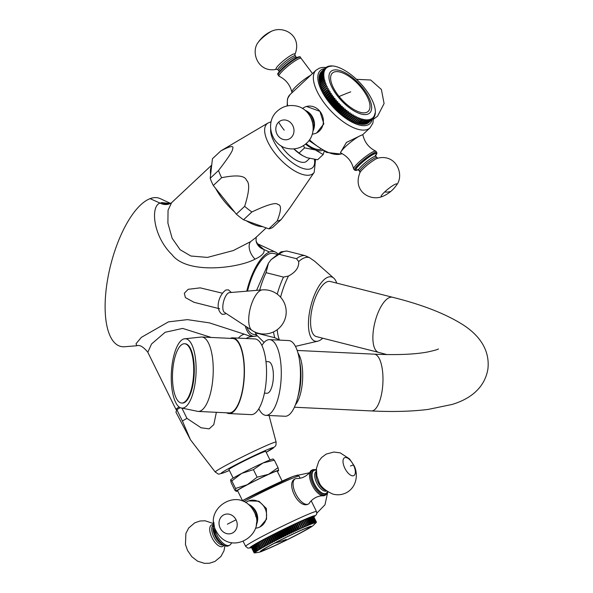 <?xml version="1.0" encoding="UTF-8"?>
<svg xmlns="http://www.w3.org/2000/svg" width="593" height="593" viewBox="0 0 593 593"><rect width="100%" height="100%" fill="white"/><g stroke="black" fill="none" stroke-linecap="round" stroke-linejoin="round"><path stroke-width="0.89" d="M351.323 74.911L352.494 75.837L351.323 74.911A34.735 14.921 46.9 0 0 350.856 74.548L349.685 73.673A34.735 14.921 46.9 0 0 349.218 73.332L348.047 72.509A34.735 14.921 46.9 0 0 347.58 72.19L346.408 71.427A34.735 14.921 46.9 0 0 345.941 71.138L344.785 70.434A34.735 14.921 46.9 0 0 344.325 70.167L343.177 69.529A34.735 14.921 46.9 0 0 342.724 69.292L341.59 68.721A34.735 14.921 46.9 0 0 341.145 68.506L340.041 68.01A34.735 14.921 46.9 0 0 339.604 67.824L339.5 67.913M321.443 71.671L325.609 67.772L326.165 68.336L325.134 68.247L320.969 72.146A34.735 14.921 -133.1 0 0 320.798 72.346L320.843 72.465M320.242 73.124A34.735 14.921 -133.1 0 1 320.39 72.895L324.549 68.996A34.735 14.921 -133.1 0 0 324.408 69.225L320.339 73.332M319.79 73.992A34.735 14.921 -133.1 0 1 319.909 73.732L324.067 69.833A34.735 14.921 -133.1 0 0 323.948 70.093L319.938 74.281M319.434 74.955A34.735 14.921 -133.1 0 1 319.523 74.674L323.689 70.775A34.735 14.921 -133.1 0 0 323.593 71.056L319.434 74.955L319.642 75.318M319.175 76A34.735 14.921 -133.1 0 1 319.242 75.696L323.4 71.797A34.735 14.921 -133.1 0 0 323.341 72.101L319.175 76L319.442 76.445M319.027 77.134A34.735 14.921 -133.1 0 1 319.056 76.801L323.222 72.902A34.735 14.921 -133.1 0 0 323.192 73.235L319.027 77.134L319.353 77.639M318.975 78.343A34.735 14.921 -133.1 0 1 318.982 77.994L323.141 74.095A34.735 14.921 -133.1 0 0 323.141 74.444L318.975 78.343L319.375 78.913M319.034 79.632A34.735 14.921 -133.1 0 1 319.004 79.254L323.17 75.355A34.735 14.921 -133.1 0 0 323.192 75.734L319.034 79.632L319.494 80.255M319.19 80.982A34.735 14.921 -133.1 0 1 319.138 80.589L323.296 76.697A34.735 14.921 -133.1 0 0 323.355 77.083L319.19 80.982L319.716 81.664M319.449 82.405A34.735 14.921 -133.1 0 1 319.368 81.99L323.526 78.091A34.735 14.921 -133.1 0 0 323.615 78.506L319.449 82.405L320.05 83.124M319.812 83.88A34.735 14.921 -133.1 0 1 319.694 83.45L323.86 79.551A34.735 14.921 -133.1 0 0 323.971 79.981L319.812 83.88L320.479 84.643M320.272 85.407A34.735 14.921 -133.1 0 1 320.131 84.962L324.289 81.071A34.735 14.921 -133.1 0 0 324.43 81.508L320.272 85.407L321.006 86.2M320.828 86.978A34.735 14.921 -133.1 0 1 320.657 86.526L324.823 82.627A34.735 14.921 -133.1 0 0 324.994 83.079L320.828 86.978L321.599 87.771L321.287 88.127A34.735 14.921 -133.1 0 0 321.48 88.594L322.273 89.358L322.006 89.765A34.735 14.921 -133.1 0 0 322.229 90.24L323.037 90.981L322.822 91.433A34.735 14.921 -133.1 0 0 323.066 91.915L323.882 92.627L323.719 93.123A34.735 14.921 -133.1 0 0 323.993 93.612L324.816 94.287L324.705 94.836A34.735 14.921 -133.1 0 0 325.001 95.317L325.772 96.548A34.735 14.921 -133.1 0 0 326.091 97.037L326.913 98.26A34.735 14.921 -133.1 0 0 327.254 98.749L328.129 99.972A34.735 14.921 -133.1 0 0 328.485 100.462L329.404 101.677A34.735 14.921 -133.1 0 0 329.782 102.159L330.753 103.36A34.735 14.921 -133.1 0 0 331.139 103.834L332.147 105.02A34.735 14.921 -133.1 0 0 332.554 105.487L333.6 106.644A34.735 14.921 -133.1 0 0 334.022 107.103L335.097 108.237A34.735 14.921 -133.1 0 0 335.527 108.682L336.631 109.779A34.735 14.921 -133.1 0 0 337.069 110.209L338.195 111.276A34.735 14.921 -133.1 0 0 338.647 111.692L339.796 112.714A34.735 14.921 -133.1 0 0 340.249 113.115L341.412 114.093A34.735 14.921 -133.1 0 0 341.872 114.471L343.043 115.405A34.735 14.921 -133.1 0 0 343.51 115.761L344.681 116.643A34.735 14.921 -133.1 0 0 345.148 116.977L346.319 117.799A34.735 14.921 -133.1 0 0 346.786 118.118L347.32 118.022L347.958 118.882A34.735 14.921 -133.1 0 0 348.417 119.178L348.914 119.023L349.581 119.875A34.735 14.921 -133.1 0 0 350.04 120.142L350.493 119.934L351.189 120.779A34.735 14.921 -133.1 0 0 351.642 121.024L352.049 120.764L352.768 121.595A34.735 14.921 -133.1 0 0 353.22 121.802L353.576 121.491L354.325 122.306A34.735 14.921 -133.1 0 0 354.762 122.492L359.491 117.992L360.003 119.023L355.844 122.921L355.103 122.165M356.615 122.751L357.312 123.433A34.735 14.921 -133.1 0 0 357.727 123.559L361.886 119.66A34.735 14.921 -133.1 0 1 361.478 119.534L360.944 118.526L356.267 123.077A34.735 14.921 -133.1 0 1 355.844 122.921M358.076 123.233L358.743 123.841A34.735 14.921 -133.1 0 0 359.136 123.937L363.717 119.297L364.272 120.246L360.114 124.145L359.491 123.603M360.855 123.87L361.426 124.337A34.735 14.921 -133.1 0 0 361.789 124.374L365.948 120.475A34.735 14.921 -133.1 0 1 365.592 120.446L365.021 119.527L360.492 124.211A34.735 14.921 -133.1 0 1 360.114 124.145M362.16 124.033L362.671 124.426A34.735 14.921 -133.1 0 0 363.02 124.434L367.178 120.535L367.445 119.667L368.016 120.512L363.85 124.411L363.398 124.078M364.569 124.019L364.954 124.285A34.735 14.921 -133.1 0 0 365.258 124.226L369.424 120.327A34.735 14.921 -133.1 0 1 369.12 120.386L368.549 119.586L368.335 120.49L364.176 124.389A34.735 14.921 -133.1 0 1 363.85 124.411M365.666 123.848L365.985 124.048A34.735 14.921 -133.1 0 0 366.259 123.967L370.425 120.068L370.529 119.097L371.092 119.808A34.735 14.921 46.9 0 0 371.344 119.697L367.178 123.596A34.735 14.921 -133.1 0 1 366.926 123.707L366.682 123.566M367.623 123.181L367.786 123.262A34.735 14.921 -133.1 0 0 368.016 123.122L372.174 119.223L372.182 118.2L372.715 118.815A34.735 14.921 46.9 0 0 372.923 118.644L368.757 122.543A34.735 14.921 -133.1 0 1 368.557 122.714L368.483 122.684M326.106 67.424L322.132 67.461L319.419 68.151L316.039 70.241L290.014 94.606A39.472 16.952 46.9 0 0 287.679 105.85M340.464 152.586L346.423 142.446L361.204 135.286A14.21 2.224 141.2 0 0 345.771 146.375A14.21 2.224 -38.8 0 0 340.76 152.964L340.464 152.586M315.609 133.381A14.21 12.638 69.1 0 0 319.338 131.038A14.21 12.638 -110.9 0 0 319.916 111.328A14.21 12.638 -110.9 0 0 305.484 106.822L306.477 106.443L319.916 111.328L323.86 123.863L316.603 133.002L315.609 133.381A14.21 12.638 69.1 0 1 312.222 134.1M362.612 134.781L361.204 135.286A14.21 2.224 141.2 0 1 362.916 135.152L362.612 134.781L370.002 127.866L372.886 123.099L373.479 118.074M320.702 149.399A22.104 9.495 -133.1 0 1 306.084 143.654M305.543 144.121A23.683 10.17 46.9 0 0 315.268 149.91A23.683 10.17 46.9 0 0 322.407 150.377M293.794 148.887A23.683 10.17 46.9 0 0 302.363 155.514L306.944 157.708L317.626 159.732L323.163 154.551L324.223 151.334M303.512 145.611L304.587 147.879L315.268 149.91L323.163 154.551M293.913 148.88L299.042 153.068L304.587 147.879M299.042 153.068L302.815 155.781M309.561 158.501L306.677 161.207A20.525 8.813 -133.1 0 1 305.351 162.03A20.525 8.813 -133.1 0 1 281.215 145.885M314.223 172.274L290.147 207.528L281.252 219.477A45.787 19.665 46.9 0 1 279.355 220.463A45.787 19.665 -133.1 0 1 277.139 221.048C281.319 210.426 281.571 204.904 277.887 204.481C276.086 202.146 267.413 204.644 251.869 211.975A45.787 19.665 -133.1 0 1 244.65 206.342C249.29 191.709 249.905 183.029 246.488 180.287C244.968 175.558 236.681 174.698 221.626 177.707A45.787 19.665 -133.1 0 1 218.52 170.502C228.342 157.731 233.042 150.518 232.612 148.85C234.191 145.233 230.24 145.93 220.774 150.948A45.787 19.665 -133.1 0 1 221.219 150.659L268.066 122.981A33.92 14.573 46.9 0 0 276.479 155.121A33.92 14.573 46.9 0 0 311.125 174.69A33.92 14.573 46.9 0 0 314.223 172.274L315.535 159.547M220.774 150.948L212.442 158.739L210.196 178.3A45.787 19.665 -133.1 0 0 213.302 185.505L236.325 214.14A45.787 19.665 -133.1 0 0 243.538 219.773L268.814 228.846A45.787 19.665 -133.1 0 0 272.921 227.275L281.252 219.477M218.52 170.502L210.196 178.3M221.626 177.707L213.302 185.505M244.65 206.342L236.325 214.14M251.869 211.975L243.538 219.773M277.139 221.048L268.814 228.846M211.627 165.84A41.525 17.834 46.9 0 0 210.634 174.483M215.644 188.426A41.525 17.834 46.9 0 0 234.687 212.101M246.191 220.722A41.525 17.834 46.9 0 0 262.699 226.652M211.708 165.121L171.585 202.695L168.056 210.248L167.893 223.072L172.14 238.26L180.131 249.727L190.864 256.013L207.454 257.406L233.308 250.55L250.557 241.67L255.768 237.652L266.183 227.897M170.213 203.488L161.526 202.598L160.095 203.117C150.496 205.645 152.579 235.762 171.97 254.619C187.232 274.959 238.838 268.043 255.064 259.141C262.128 255.82 265.049 252.603 263.833 249.475L257.288 243.723M277.598 253.619A43.578 16.893 104.2 0 0 275.389 252.047A43.578 16.893 104.2 0 0 269.533 252.025A43.578 16.893 104.2 0 0 246.77 291.178M245.324 326.046A43.578 16.893 104.2 0 0 255.034 336.298A43.578 16.893 104.2 0 0 256.888 335.927M160.51 198.759A76.579 29.687 104.2 0 0 160.369 198.692A76.579 29.687 104.2 0 0 150.088 198.648A76.579 29.687 104.2 0 0 107.563 279.696A76.579 29.687 104.2 0 0 124.612 346.742A76.579 29.687 104.2 0 0 124.945 346.705M251.336 336.201C252.87 337.083 250.513 336.409 244.249 334.163L209.448 322.881L187.44 319.634L168.456 321.866L141.349 337.358L136.019 343.74L136.79 345.763C139.651 344.6 143.328 346.772 147.82 352.264L175.973 409.474A41.525 1.987 153.8 0 0 176.062 409.541L176.818 409.8M251.728 336.557L248.623 337.209L245.991 338.492M219.655 308.79L193.978 302.282L185.394 297.575L184.327 293.246L188.166 289.317L200.204 287.857L222.286 293.172M276.723 254.219L273.751 253.463A41.688 16.159 104.2 0 0 269.274 253.841A41.688 16.159 104.2 0 0 247.54 291.111M246.866 327.054A41.688 16.159 104.2 0 0 253.263 334.282L256.287 335.045M336.728 283.113A33.156 12.853 104.2 0 0 333.763 278.139L314.661 261.239L309.301 257.532L304.772 255.553L286.797 251.032L280.978 251.869L271.157 259.571L279.044 254.286L296.5 258.711L298.687 261.572C299.109 267.369 295.707 272.187 288.472 276.034L283.506 277.087L266.057 272.661L268.481 263.122L271.157 259.571M264.107 342.457L255.976 334.474L257.318 333.303L274.767 337.728L280.007 340.137M322.762 338.218A33.156 12.853 104.2 0 1 318.738 340.879A33.156 12.853 -75.8 0 1 317.781 341.175A33.156 12.853 -75.8 0 1 309.331 313.341A33.156 12.853 -75.8 0 1 327.914 277.198A33.156 12.853 104.2 0 1 333.763 278.139M229.402 292.623A10.266 3.981 104.2 0 0 228.831 292.757A10.266 3.981 -75.8 0 0 223.398 302.304A10.266 3.981 -75.8 0 0 224.406 312.348L251.988 330.405A21.089 8.176 -75.8 0 1 249.92 309.768A21.089 8.176 -75.8 0 1 261.09 290.162A21.089 8.176 104.2 0 1 262.262 289.888L229.402 292.623M311.184 313.667A28.42 11.015 -75.8 0 1 330.308 281.49L392.618 297.286A28.42 11.015 -75.8 0 0 373.494 329.463A28.42 11.015 -75.8 0 0 378.645 352.383L316.343 336.587A28.42 11.015 -75.8 0 1 311.184 313.667M269.563 339.633L288.732 340.56A37.893 13.446 92.8 0 1 299.398 388.838A37.893 13.446 -87.2 0 1 285.077 416.256L265.909 415.337A37.893 13.446 -87.2 0 0 280.23 387.918A37.893 13.446 92.8 0 0 269.563 339.633A37.893 13.446 92.8 0 0 261.891 345.489M258.837 408.762A37.893 13.446 -87.2 0 0 265.909 415.337M265.96 361.589L268.496 361.708A15.789 5.604 92.8 0 1 272.943 381.833A15.789 5.604 -87.2 0 1 266.969 393.255L264.434 393.129M232.693 337.854L254.812 338.922A37.893 13.446 92.8 0 1 265.486 387.207A37.893 13.446 -87.2 0 1 251.158 414.626L229.046 413.558A37.893 13.446 -87.2 0 0 243.367 386.139A37.893 13.446 92.8 0 0 232.693 337.854A37.893 13.446 92.8 0 0 230.225 338.366M226.63 412.81A37.893 13.446 -87.2 0 0 229.046 413.558M198.106 411.431L229.076 412.921A37.263 13.224 -87.2 0 0 243.16 385.961A37.263 13.224 -87.2 0 0 232.664 338.484L201.702 336.987A37.263 13.224 92.8 0 1 212.198 384.472A37.263 13.224 -87.2 0 1 198.106 411.431L180.635 407.836A34.735 12.327 -87.2 0 0 195.141 382.989A34.735 12.327 92.8 0 0 183.963 338.885L201.702 336.987M180.635 407.836A34.735 12.327 -87.2 0 1 172.229 363.865A34.735 12.327 92.8 0 1 183.963 338.885M181.666 403.047L182.251 403.077A29.687 10.533 -87.2 0 0 193.474 381.595A29.687 10.533 -87.2 0 0 185.112 343.777L184.527 343.747A29.687 10.533 92.8 0 1 192.888 381.573A29.687 10.533 -87.2 0 1 181.666 403.047A29.687 10.533 -87.2 0 1 173.304 365.229A29.687 10.533 92.8 0 1 184.527 343.747M211.249 337.447L182.674 328.411L165.143 332.273L151.549 343.984L147.82 352.264M179.13 406.983A41.525 1.987 153.8 0 0 175.973 409.474M215.252 472.058C219.818 474.823 216.868 474.526 223.85 472.74L229.387 470.449A29.272 1.401 153.8 0 1 224.25 472.562A29.272 1.401 153.8 0 1 234.858 465.246A29.272 1.401 153.8 0 1 270.467 448.397A29.272 1.401 153.8 0 1 266.22 452.311L275.145 446.477L275.975 445.032L276.116 442.104A33.92 1.623 153.8 0 0 272.454 443.067A33.92 1.623 153.8 0 0 237.719 459.227A33.92 1.623 153.8 0 0 215.252 472.058L190.435 439.747L175.928 412.135L176.847 409.704A45.787 2.187 -26.2 0 1 180.265 407.68M190.435 439.747L182.422 421.023A45.787 2.187 -26.2 0 1 186.951 418.361L201.086 427.79L209.129 428.865L213.791 424.662L216.363 412.313M233.153 478.091L228.942 469.545A20.525 0.978 -26.2 0 1 242.626 461.747A20.525 0.978 -26.2 0 1 263.559 452.007A20.525 0.978 -26.2 0 1 265.775 451.414L269.985 459.968M273.195 459.041L272.95 459.026A23.683 1.134 153.8 0 0 262.951 463A23.683 1.134 153.8 0 0 241.699 473.392A23.683 1.134 153.8 0 0 230.595 479.87A23.683 1.134 153.8 0 0 230.595 479.878L231.159 482.717L234.865 490.248L236.251 491.36A23.683 1.134 153.8 0 0 237.734 490.982M277.398 471.457A23.683 1.134 153.8 0 0 278.606 470.516L278.043 467.677L268.518 474.318L257.132 477.172L247.274 484.711L235.547 488.462L236.14 491.249A23.683 1.134 153.8 0 0 236.251 491.36M273.062 459.145L274.337 460.146L278.043 467.677M274.337 460.146L262.951 463L253.426 469.641L241.699 473.392L231.841 480.93L235.547 488.462M231.841 480.93L230.566 479.93M253.426 469.641L257.132 477.172M278.606 470.516L278.614 470.508A23.683 1.134 153.8 0 0 278.636 470.464A23.683 1.134 153.8 0 0 268.518 474.318A23.683 1.134 153.8 0 0 247.274 484.711A23.683 1.134 153.8 0 0 236.14 491.249M242.478 500.618L237.556 490.619A22.104 1.053 -26.2 0 1 252.292 482.22A22.104 1.053 -26.2 0 1 274.833 471.731A22.104 1.053 153.8 0 1 277.22 471.094L282.142 481.093M308.36 504.043L308.36 504.05A14.21 6.464 62.4 0 1 308.049 504.191C298.316 509.083 285.063 482.153 295.507 478.714A14.21 6.464 -117.6 0 0 295.195 478.855L295.188 478.862A14.21 6.464 -117.6 0 0 295.707 493.761A14.21 6.464 62.4 0 0 308.049 504.191L308.375 504.035A14.21 6.464 62.4 0 0 309.583 502.894C308.983 503.131 314.49 495.54 323.17 495.792A14.21 6.464 62.4 0 0 324.816 495.444L325.935 494.858L328.055 491.997M260.031 526.903L258.822 527.451A14.21 12.638 -110.9 0 0 260.031 526.903A14.21 12.638 -110.9 0 0 264.975 508.305A14.21 12.638 69.1 0 0 248.697 500.892L258.926 501.218L266.413 508.542L266.546 519.179L260.031 526.903M313.615 516.444A34.735 1.66 -26.2 0 1 313.63 516.459A34.735 1.66 -26.2 0 1 313.63 516.473L316.41 522.107L313.571 516.466M313.489 516.392A34.735 1.66 -26.2 0 1 313.541 516.399L316.328 522.062A34.735 1.66 153.8 0 0 316.277 522.055L313.356 516.451M313.237 516.399A34.735 1.66 -26.2 0 1 313.326 516.392L316.113 522.055A34.735 1.66 153.8 0 0 316.025 522.062L313.015 516.503M312.867 516.466A34.735 1.66 -26.2 0 1 312.985 516.444L315.772 522.099A34.735 1.66 153.8 0 0 315.654 522.129L312.555 516.607M312.378 516.599A34.735 1.66 -26.2 0 1 312.533 516.555L315.313 522.211A34.735 1.66 153.8 0 0 315.165 522.255L312.378 516.599L311.977 516.777M311.77 516.785A34.735 1.66 -26.2 0 1 311.955 516.725L314.742 522.389A34.735 1.66 153.8 0 0 314.557 522.448L311.77 516.785L311.288 517.007M311.043 517.037A34.735 1.66 -26.2 0 1 311.258 516.955L314.045 522.618A34.735 1.66 153.8 0 0 313.83 522.692L311.043 517.037L310.48 517.296M310.206 517.341A34.735 1.66 -26.2 0 1 310.458 517.244L313.237 522.907A34.735 1.66 153.8 0 0 312.993 522.996L310.206 517.341L309.561 517.645M309.257 517.704A34.735 1.66 -26.2 0 1 309.539 517.593L312.326 523.256A34.735 1.66 -26.2 0 0 312.044 523.36L309.257 517.704L308.538 518.045M308.204 518.119A34.735 1.66 -26.2 0 1 308.516 518L311.303 523.656A34.735 1.66 -26.2 0 0 310.991 523.782L308.204 518.119L307.411 518.504M307.048 518.593A34.735 1.66 -26.2 0 1 307.389 518.452L310.176 524.116A34.735 1.66 -26.2 0 0 309.835 524.256L307.048 518.593L306.188 519.016M305.795 519.12A34.735 1.66 -26.2 0 1 306.166 518.964L308.953 524.627A34.735 1.66 -26.2 0 0 308.582 524.783L305.795 519.12L304.869 519.572M304.454 519.698A34.735 1.66 -26.2 0 1 304.846 519.527L307.634 525.183A34.735 1.66 -26.2 0 0 307.241 525.354L304.454 519.698L303.438 520.135A34.735 1.66 -26.2 0 0 303.023 520.32L301.948 520.787A34.735 1.66 -26.2 0 0 301.511 520.988L300.384 521.492A34.735 1.66 -26.2 0 0 299.925 521.699L298.746 522.233A34.735 1.66 -26.2 0 0 298.272 522.448L297.041 523.004A34.735 1.66 -26.2 0 0 296.552 523.234L295.284 523.819A34.735 1.66 -26.2 0 0 294.773 524.056L293.476 524.664A34.735 1.66 -26.2 0 0 292.949 524.909L291.623 525.531A34.735 1.66 -26.2 0 0 291.089 525.791L289.732 526.428A34.735 1.66 -26.2 0 0 289.191 526.688L287.813 527.347A34.735 1.66 -26.2 0 0 287.264 527.614L285.878 528.281A34.735 1.66 -26.2 0 0 285.322 528.556L283.921 529.23A34.735 1.66 -26.2 0 0 283.365 529.505L281.964 530.194A34.735 1.66 -26.2 0 0 281.408 530.468L280.007 531.158A34.735 1.66 -26.2 0 0 279.451 531.432L278.065 532.129A34.735 1.66 -26.2 0 0 277.509 532.403L276.13 533.092A34.735 1.66 -26.2 0 0 275.589 533.366L274.233 534.056A34.735 1.66 -26.2 0 0 273.692 534.33L272.357 535.005A34.735 1.66 -26.2 0 0 271.831 535.279L270.527 535.946A34.735 1.66 -26.2 0 0 270.015 536.213L268.74 536.873A34.735 1.66 -26.2 0 0 268.244 537.132L267.013 537.777A34.735 1.66 -26.2 0 0 266.531 538.029L265.338 538.659A34.735 1.66 -26.2 0 0 264.878 538.904L263.737 539.511A34.735 1.66 -26.2 0 0 263.292 539.749L262.21 540.334A34.735 1.66 -26.2 0 0 261.787 540.557L260.764 541.12A34.735 1.66 -26.2 0 0 260.364 541.335L263.344 547.391L262.188 547.532L259.4 541.876L260.386 541.387M259.052 542.128L258.125 542.588A34.735 1.66 -26.2 0 0 257.785 542.78L260.564 548.443A34.735 1.66 -26.2 0 1 260.913 548.243L262.069 548.102L259.03 542.076A34.735 1.66 -26.2 0 1 259.4 541.876M257.807 542.825L256.954 543.255A34.735 1.66 -26.2 0 0 256.636 543.44L259.801 549.4L258.659 549.541L255.872 543.877L256.658 543.485M255.613 544.1L254.908 544.456A34.735 1.66 -26.2 0 0 254.649 544.611L257.436 550.274A34.735 1.66 -26.2 0 1 257.688 550.119L258.815 549.978L255.59 544.048A34.735 1.66 -26.2 0 1 255.872 543.877M254.671 544.663L254.041 544.982A34.735 1.66 -26.2 0 0 253.819 545.123L256.606 550.786L257.162 550.993L256.08 551.119L253.293 545.456L253.841 545.175M253.129 545.634L252.662 545.879A34.735 1.66 -26.2 0 0 252.499 545.99L255.286 551.653A34.735 1.66 -26.2 0 1 255.45 551.542L256.502 551.431L255.887 551.245L253.1 545.582A34.735 1.66 -26.2 0 1 253.293 545.456M252.529 546.042L252.144 546.242A34.735 1.66 -26.2 0 0 252.018 546.338L254.805 552.001L255.531 552.127L254.53 552.216L252.047 546.398M251.684 546.687L251.469 546.805A34.735 1.66 -26.2 0 0 251.417 546.865L254.204 552.528A34.735 1.66 -26.2 0 1 254.256 552.468L255.212 552.394L254.441 552.291L251.654 546.635A34.735 1.66 -26.2 0 1 251.751 546.553M251.447 546.924L251.321 546.998A34.735 1.66 -26.2 0 0 251.299 547.043L254.086 552.698L254.953 552.75L254.071 552.787A34.735 1.66 -26.2 0 1 254.071 552.787L251.328 547.102M255.168 552.869L254.212 552.869A34.735 1.66 -26.2 0 1 254.167 552.861L254.997 552.839L254.086 552.817A34.735 1.66 -26.2 0 1 254.078 552.802L251.291 547.139A34.735 1.66 -26.2 0 1 251.291 547.139A34.735 1.66 -26.2 0 1 251.291 547.124M254.086 552.698A34.735 1.66 -26.2 0 1 254.1 552.654L251.321 546.998M254.204 552.528L255.02 552.602L254.1 552.654M254.256 552.468L251.469 546.805M254.805 552.001A34.735 1.66 -26.2 0 1 254.931 551.905L252.144 546.242M255.286 551.653L255.961 551.801L254.931 551.905M255.45 551.542L252.662 545.879M256.606 550.786A34.735 1.66 -26.2 0 1 256.828 550.645L254.041 544.982M257.436 550.274L257.933 550.512L256.828 550.645M257.688 550.119L254.908 544.456M259.423 549.096A34.735 1.66 -26.2 0 1 259.734 548.918L256.954 543.255M260.564 548.443L260.89 548.777L259.734 548.918M260.913 548.243L258.125 542.588M261.809 547.739A34.735 1.66 -26.2 0 1 262.188 547.532M263.151 546.998A34.735 1.66 -26.2 0 1 263.544 546.783L260.764 541.12M261.75 540.638L264.708 546.642L263.544 546.783M264.708 546.642L261.787 540.557M264.574 546.22A34.735 1.66 -26.2 0 1 264.997 545.99L262.21 540.334M263.196 539.852L266.153 545.864L264.997 545.99M266.153 545.864L263.292 539.749M266.079 545.404A34.735 1.66 -26.2 0 1 266.524 545.167L263.737 539.511M264.715 539.037L267.673 545.049L266.524 545.167M267.673 545.049L264.878 538.904M267.665 544.559A34.735 1.66 -26.2 0 1 268.125 544.315L265.338 538.659M266.309 538.192L269.266 544.204L268.125 544.315M269.266 544.204L266.531 538.029M269.311 543.692A34.735 1.66 -26.2 0 1 269.793 543.433L267.013 537.777M267.962 537.325L270.919 543.336L269.793 543.433M270.919 543.336L268.244 537.132M271.031 542.788A34.735 1.66 -26.2 0 1 271.527 542.528L268.74 536.873M269.674 536.435L272.624 542.447L271.527 542.528M272.624 542.447L272.795 541.876L270.015 536.213M272.795 541.876A34.735 1.66 -26.2 0 1 273.314 541.609L270.527 535.946M271.431 535.523L274.389 541.535L273.314 541.609M274.389 541.535L274.618 540.935L271.831 535.279M274.618 540.935A34.735 1.66 -26.2 0 1 275.145 540.668L272.357 535.005M273.24 534.604L276.197 540.608L275.145 540.668M276.197 540.608L276.479 539.986L273.692 534.33M276.479 539.986A34.735 1.66 -26.2 0 1 277.013 539.712L274.233 534.056M275.078 533.67L278.035 539.674L277.013 539.712M278.035 539.674L278.376 539.03L275.589 533.366M278.376 539.03A34.735 1.66 -26.2 0 1 278.918 538.755L276.13 533.092M276.953 532.729L279.903 538.733L278.918 538.755M279.903 538.733L280.296 538.059L277.509 532.403M280.296 538.059A34.735 1.66 -26.2 0 1 280.852 537.784L278.065 532.129M278.843 531.78L281.801 537.792L280.852 537.784M281.801 537.792L282.238 537.095L279.451 531.432M282.238 537.095A34.735 1.66 -26.2 0 1 282.794 536.821L280.007 531.158M280.748 530.831L283.706 536.843L282.794 536.821M283.706 536.843L284.195 536.124L281.408 530.468M284.195 536.124A34.735 1.66 -26.2 0 1 284.751 535.85L281.964 530.194M282.661 529.89L285.618 535.902L284.751 535.85M285.618 535.902L286.152 535.168L283.365 529.505M286.152 535.168A34.735 1.66 -26.2 0 1 286.708 534.893L283.921 529.23M284.573 528.956L287.531 534.968L286.708 534.893M287.531 534.968L288.109 534.211L285.322 528.556M288.109 534.211A34.735 1.66 -26.2 0 1 288.665 533.945L285.878 528.281M286.478 528.037L289.436 534.041L288.665 533.945M289.436 534.041L290.051 533.27L287.264 527.614M290.051 533.27A34.735 1.66 -26.2 0 1 290.6 533.011L287.813 527.347M288.368 527.125L291.326 533.137L290.6 533.011M291.326 533.137L291.978 532.351L289.191 526.688M291.978 532.351A34.735 1.66 -26.2 0 1 292.519 532.091L289.732 526.428M290.229 526.236L293.187 532.247L292.519 532.091M293.187 532.247L293.876 531.447L291.089 525.791M293.876 531.447A34.735 1.66 -26.2 0 1 294.41 531.195L291.623 525.531M292.067 525.368L295.025 531.38L294.41 531.195M295.025 531.38L295.737 530.572L292.949 524.909M295.737 530.572A34.735 1.66 -26.2 0 1 296.263 530.32L293.476 524.664M293.861 524.523L296.819 530.535L296.263 530.32M296.819 530.535L297.56 529.719L294.773 524.056M297.56 529.719A34.735 1.66 -26.2 0 1 298.071 529.482L295.284 523.819M295.618 523.715L298.575 529.719L298.071 529.482M298.575 529.719L299.339 528.897L296.552 523.234M299.339 528.897A34.735 1.66 -26.2 0 1 299.828 528.667L297.041 523.004M297.315 522.93L299.828 528.667M300.273 528.941L301.051 528.111L298.272 522.448M301.051 528.111A34.735 1.66 -26.2 0 1 301.533 527.889L298.746 522.233M298.954 522.181L301.533 527.889M301.911 528.193L302.712 527.355L299.925 521.699M302.712 527.355A34.735 1.66 -26.2 0 1 303.171 527.147L300.384 521.492M300.532 521.477L303.171 527.147M303.49 527.481L304.298 526.643L301.511 520.988M304.298 526.643A34.735 1.66 -26.2 0 1 304.735 526.451L301.948 520.787M302.037 520.81L304.735 526.451M304.995 526.814L305.81 525.976L303.023 520.32M305.81 525.976A34.735 1.66 -26.2 0 1 306.225 525.798L303.438 520.135M303.46 520.18L306.225 525.798M307.241 525.354L306.418 526.191M308.582 524.783L307.767 525.613L307.634 525.183M309.835 524.256L309.02 525.079L308.953 524.627M310.991 523.782L310.183 524.597L310.176 524.116M312.044 523.36L311.251 524.175L311.303 523.656M312.993 522.996L312.214 523.797L312.326 523.256M313.83 522.692L313.067 523.478L313.237 522.907M314.557 522.448L313.816 523.211L314.045 522.618M315.165 522.255L314.453 523.011L314.742 522.389M315.654 522.129L314.979 522.863L315.313 522.211M316.025 522.062L315.38 522.774L315.772 522.099M316.277 522.055L315.669 522.744L316.113 522.055M315.81 523.019L316.388 522.263A34.735 1.66 153.8 0 0 316.41 522.218L315.884 522.87L316.417 522.129A34.735 1.66 153.8 0 0 316.41 522.122A34.735 1.66 153.8 0 0 316.403 522.107L315.839 522.774L316.328 522.062M297.137 534.604A26.211 1.253 -26.2 0 1 289.458 538.526A26.211 1.253 -26.2 0 1 283.521 541.453A26.211 1.253 -26.2 0 1 262.869 550.467A26.211 1.253 -26.2 0 1 274.744 543.144A26.211 1.253 -26.2 0 1 306.633 528.059A26.211 1.253 -26.2 0 1 297.137 534.604M231.826 542.714L230.818 544.077A14.21 6.464 -117.6 0 1 229.595 545.226A14.21 6.464 -117.6 0 1 216.942 534.953A14.21 6.464 62.4 0 1 214.318 526.021M295.507 478.714A14.21 6.464 -117.6 0 1 296.834 478.507C305.514 478.759 311.021 471.176 310.421 471.405A14.21 6.464 -117.6 0 1 311.644 470.256L312.763 469.671A14.21 6.464 62.4 0 0 313.282 484.577A14.21 6.464 62.4 0 0 325.935 494.858M323.17 495.792A14.21 6.464 62.4 0 1 312.163 485.163A14.21 6.464 -117.6 0 1 310.421 471.405M245.695 502.605A14.21 12.638 69.1 0 1 247.489 501.433A14.21 12.638 69.1 0 1 248.697 500.892L248.712 500.885M255.435 528.17A14.21 12.638 -110.9 0 0 258.822 527.451M256.139 525.213A14.21 12.638 -110.9 0 0 257.644 517.274A14.21 12.638 -110.9 0 0 256.072 511.7A14.21 12.638 69.1 0 0 254.59 509.261A14.21 12.638 69.1 0 0 248.185 504.339M182.422 421.023L176.847 409.704M186.951 418.361L182.014 408.332M375.584 155.7L376.94 153.231L376.696 152.29A14.21 2.224 141.2 0 0 359.551 163.512A14.21 2.224 141.2 0 0 354.54 170.102L353.665 169.005A14.21 2.224 -38.8 0 1 353.591 168.849C351.819 161.615 347.587 156.352 340.908 153.068A14.21 2.224 -38.8 0 1 340.76 152.964M353.591 168.849A14.21 2.224 -38.8 0 1 358.669 162.415A14.21 2.224 141.2 0 1 375.673 151.089A14.21 2.224 141.2 0 1 375.814 151.2L376.696 152.29M375.673 151.089C368.987 147.805 364.762 142.55 362.99 135.315A14.21 2.224 141.2 0 0 362.916 135.152M292.201 92.567L291.897 92.197A14.21 2.224 141.2 0 1 291.823 92.034A14.21 2.224 141.2 0 1 296.908 85.6A14.21 2.224 -38.8 0 1 310.591 75.341M278.117 75.059C279.162 72.895 274.166 77.06 282.92 67.758C287.842 63.266 292.386 59.908 296.552 57.669C299.235 56.594 300.473 56.446 300.273 57.247A14.21 2.224 -38.8 0 0 283.128 68.462A14.21 2.224 -38.8 0 0 278.117 75.059L278.999 76.149A14.21 2.224 141.2 0 1 284.003 69.559A14.21 2.224 -38.8 0 1 301.148 58.344A14.21 2.224 -38.8 0 1 301.222 58.499L312.489 73.562M278.999 76.149A14.21 2.224 141.2 0 0 279.14 76.26C285.826 79.544 290.051 84.799 291.823 92.034M305.484 106.822A14.21 12.638 -110.9 0 0 302.482 108.534M312.926 131.142A14.21 12.638 -110.9 0 0 314.431 123.211A14.21 12.638 -110.9 0 0 311.377 115.198A14.21 12.638 -110.9 0 0 304.972 110.276M365.31 89.091L364.954 88.631M366.541 90.759L367.111 91.559L366.541 90.759M367.697 92.434L368.631 93.827M372.923 118.644L372.878 117.599L373.397 118.17A34.735 14.921 46.9 0 0 373.568 117.963L373.479 116.903L373.975 117.421A34.735 14.921 46.9 0 0 374.124 117.192L373.983 116.109L374.457 116.576A34.735 14.921 46.9 0 0 374.576 116.317L374.391 115.227L374.843 115.642A34.735 14.921 46.9 0 0 374.932 115.361L374.702 114.256L375.124 114.619A34.735 14.921 46.9 0 0 375.184 114.308L374.917 113.204L375.302 113.508A34.735 14.921 46.9 0 0 375.339 113.174L375.384 112.322A34.735 14.921 46.9 0 0 375.384 111.966L375.354 111.054A34.735 14.921 46.9 0 0 375.332 110.683L375.228 109.72A34.735 14.921 46.9 0 0 375.176 109.327L374.998 108.319A34.735 14.921 46.9 0 0 374.917 107.911L374.665 106.859A34.735 14.921 46.9 0 0 374.554 106.436L374.235 105.346A34.735 14.921 46.9 0 0 374.094 104.909L373.701 103.782A34.735 14.921 46.9 0 0 373.538 103.33L373.079 102.181A34.735 14.921 46.9 0 0 372.878 101.722L372.352 100.543A34.735 14.921 46.9 0 0 372.13 100.069L371.544 98.875A34.735 14.921 46.9 0 0 371.292 98.394L370.64 97.185A34.735 14.921 46.9 0 0 370.373 96.703L369.654 95.48A34.735 14.921 46.9 0 0 369.365 94.991L368.594 93.768A34.735 14.921 46.9 0 0 368.275 93.279M369.365 94.991L369.802 95.784M373.975 117.421L373.56 117.807M373.397 118.17L372.923 118.615M372.715 118.815L368.557 122.714M371.344 119.697L371.403 118.696L371.952 119.363A34.735 14.921 46.9 0 0 372.174 119.223M371.952 119.363L367.786 123.262M371.092 119.808L366.926 123.707M370.425 120.068A34.735 14.921 -133.1 0 1 370.151 120.149L365.985 124.048M369.424 120.327L369.58 119.393L370.151 120.149M369.12 120.386L364.954 124.285M367.178 120.535A34.735 14.921 -133.1 0 1 366.837 120.535L362.671 124.426M365.948 120.475L366.266 119.653L366.837 120.535M365.592 120.446L361.426 124.337M364.658 120.312A34.735 14.921 -133.1 0 1 364.272 120.246M363.301 120.038A34.735 14.921 -133.1 0 1 362.901 119.942L358.743 123.841M361.886 119.66L362.36 118.963L362.901 119.942M361.478 119.534L357.312 123.433M360.425 119.178A34.735 14.921 -133.1 0 1 360.003 119.023M358.921 118.593A34.735 14.921 -133.1 0 1 358.491 118.407L354.325 122.306M353.576 121.491L357.994 117.355L358.491 118.407M357.994 117.355L353.22 121.802M357.379 117.903A34.735 14.921 -133.1 0 1 356.934 117.696L352.768 121.595M352.049 120.764L356.467 116.621L356.934 117.696M356.467 116.621L351.642 121.024M355.807 117.125A34.735 14.921 -133.1 0 1 355.355 116.88L351.189 120.779M350.493 119.934L354.911 115.798L355.355 116.88M354.911 115.798L350.04 120.142M354.206 116.243A34.735 14.921 -133.1 0 1 353.747 115.976L349.581 119.875M348.914 119.023L353.332 114.886L353.747 115.976M353.332 114.886L348.417 119.178M352.583 115.279A34.735 14.921 -133.1 0 1 352.123 114.983L347.958 118.882M347.32 118.022L351.738 113.878L352.123 114.983M351.738 113.878L346.786 118.118M350.952 114.219A34.735 14.921 -133.1 0 1 350.485 113.908L346.319 117.799M345.719 116.932L350.137 112.796L350.485 113.908M350.137 112.796L345.148 116.977M349.307 113.085A34.735 14.921 -133.1 0 1 348.84 112.744L344.681 116.643M344.118 115.776L348.536 111.632L348.84 112.744M348.536 111.632L347.668 111.862L343.51 115.761M347.668 111.862A34.735 14.921 -133.1 0 1 347.201 111.506L343.043 115.405M342.517 114.538L346.935 110.402L347.201 111.506M346.935 110.402L346.038 110.572L341.872 114.471M346.038 110.572A34.735 14.921 -133.1 0 1 345.571 110.194L341.412 114.093M340.923 113.233L345.348 109.09L345.571 110.194M345.348 109.09L344.414 109.216L340.249 113.115M344.414 109.216A34.735 14.921 -133.1 0 1 343.955 108.816L339.796 112.714M339.352 111.862L343.77 107.726L343.955 108.816M343.77 107.726L342.813 107.793L338.647 111.692M342.813 107.793A34.735 14.921 -133.1 0 1 342.361 107.377L338.195 111.276M337.802 110.439L342.22 106.295L342.361 107.377M342.22 106.295L341.234 106.31L337.069 110.209M341.234 106.31A34.735 14.921 -133.1 0 1 340.79 105.88L336.631 109.779M336.283 108.956L340.701 104.82L340.79 105.88M340.701 104.82L339.693 104.783L335.527 108.682M339.693 104.783A34.735 14.921 -133.1 0 1 339.255 104.338L335.097 108.237M334.793 107.429L339.211 103.293L339.255 104.338M339.211 103.293L338.18 103.204L334.022 107.103M338.18 103.204A34.735 14.921 -133.1 0 1 337.765 102.745L333.6 106.644M333.348 105.865L337.765 101.722L337.765 102.745M337.765 101.722L336.72 101.588L332.554 105.487M336.72 101.588A34.735 14.921 -133.1 0 1 336.313 101.121L332.147 105.02M331.947 104.264L336.364 100.121L336.313 101.121M336.364 100.121L335.304 99.935L331.139 103.834M335.304 99.935A34.735 14.921 -133.1 0 1 334.912 99.461L330.753 103.36M330.597 102.633L335.023 98.49L334.912 99.461M335.023 98.49L333.948 98.26L329.782 102.159M333.948 98.26A34.735 14.921 -133.1 0 1 333.57 97.778L329.404 101.677M329.308 100.98L333.726 96.844L333.57 97.778M333.726 96.844L332.651 96.563L328.485 100.462M332.651 96.563A34.735 14.921 -133.1 0 1 332.288 96.081L328.129 99.972M328.085 99.313L332.503 95.177L332.288 96.081M332.503 95.177L331.413 94.85L327.254 98.749M331.413 94.85A34.735 14.921 -133.1 0 1 331.079 94.369L326.913 98.26M326.921 97.637L331.339 93.501L331.079 94.369M331.339 93.501L330.249 93.138L326.091 97.037M330.249 93.138A34.735 14.921 -133.1 0 1 329.938 92.649L325.772 96.548M325.831 95.962L330.249 91.819L329.938 92.649M330.249 91.819L329.167 91.418L325.001 95.317M329.167 91.418A34.735 14.921 -133.1 0 1 328.87 90.937L324.705 94.836M324.816 94.287L329.234 90.151L328.87 90.937M329.234 90.151L328.159 89.713L323.993 93.612M328.159 89.713A34.735 14.921 -133.1 0 1 327.885 89.224L323.719 93.123M323.882 92.627L327.885 89.224M328.3 88.483L327.232 88.016L323.066 91.915M327.232 88.016A34.735 14.921 -133.1 0 1 326.988 87.542L322.822 91.433M323.037 90.981L326.988 87.542M327.455 86.845L326.395 86.341L322.229 90.24M326.395 86.341A34.735 14.921 -133.1 0 1 326.172 85.874L322.006 89.765M322.273 89.358L326.172 85.874M326.691 85.222L325.646 84.695L321.48 88.594M325.646 84.695A34.735 14.921 -133.1 0 1 325.453 84.228L321.287 88.127M321.599 87.771L325.453 84.228M324.994 83.079L326.017 83.628M324.43 81.508L325.438 82.079L324.823 82.627M323.971 79.981L324.957 80.566L324.289 81.071M323.615 78.506L324.564 79.106L323.86 79.551M323.355 77.083L324.275 77.698L323.526 78.091M323.192 75.734L324.089 76.356L323.296 76.697M323.141 74.444L324 75.074L323.17 75.355M323.192 73.235L324.008 73.866L323.141 74.095M323.341 72.101L324.119 72.731L323.222 72.902M323.593 71.056L324.334 71.679L323.4 71.797M323.948 70.093L324.645 70.708L323.689 70.775M324.408 69.225L325.053 69.826L324.067 69.833M320.798 72.346L324.957 68.447L325.564 69.033L324.549 68.996M325.609 67.772A34.735 14.921 -133.1 0 1 325.809 67.595L326.854 67.735L326.35 67.194L325.905 67.609M326.35 67.194A34.735 14.921 -133.1 0 1 326.58 67.046L327.64 67.231L327.18 66.72L326.795 67.083M327.18 66.72A34.735 14.921 -133.1 0 1 327.432 66.601L328.507 66.839L328.099 66.349L327.759 66.668M339.604 67.824L338.521 67.394A34.735 14.921 46.9 0 0 338.099 67.239L337.046 66.876A34.735 14.921 46.9 0 0 336.639 66.75L335.623 66.468A34.735 14.921 46.9 0 0 335.23 66.372L334.252 66.164A34.735 14.921 46.9 0 0 333.874 66.097L332.94 65.971A34.735 14.921 46.9 0 0 332.577 65.934L331.687 65.882A34.735 14.921 46.9 0 0 331.346 65.875L331.598 66.26L330.509 65.897A34.735 14.921 46.9 0 0 330.19 65.927L330.494 66.349L329.404 66.031A34.735 14.921 46.9 0 0 329.108 66.082L329.463 66.542L328.381 66.26A34.735 14.921 46.9 0 0 328.099 66.349M362.671 85.807L362.212 85.296M361.27 84.206L360.766 83.665M359.825 82.642L359.269 82.079M358.335 81.115L357.735 80.529M356.816 79.632L356.163 79.039M355.266 78.209L354.57 77.594M354.11 77.201L352.954 76.223L354.11 77.201M349.188 73.31L349.685 73.673M364.02 87.438L363.613 86.949M361.5 87.964A26.211 11.26 -133.1 0 1 366.526 112.411A26.211 11.26 -133.1 0 1 339.107 96.496A26.211 11.26 -133.1 0 1 334.081 72.057A26.211 11.26 -133.1 0 1 361.5 87.964M324.682 68.64A36.314 15.596 46.9 0 0 322.622 69.151A36.314 15.596 46.9 0 0 329.589 103.019A36.314 15.596 46.9 0 0 367.578 125.056A36.314 15.596 46.9 0 0 372.167 119.349M316.039 70.241A39.472 16.952 46.9 0 0 328.344 108.096A39.472 16.952 46.9 0 0 367.452 129.437A39.472 16.952 46.9 0 0 370.002 127.866M309.464 139.807A39.472 16.952 46.9 0 0 341.427 153.802A39.472 16.952 46.9 0 0 341.953 153.587M270.667 129.452A29.272 12.572 46.9 0 0 285.492 156.9A29.272 12.572 46.9 0 0 310.762 168.76A29.272 12.572 46.9 0 0 314.416 159.413M150.088 198.648L160.095 203.117A12.631 11.519 -119.3 0 0 170.91 203.184A12.631 11.519 -119.3 0 0 170.917 203.184L171.585 202.695M255.064 259.141A12.631 7.479 57.9 0 1 250.557 241.67M257.584 244.049L256.094 241.025A12.631 11.601 -11.4 0 1 256.094 241.017A12.631 11.601 -11.4 0 0 263.833 249.475L269.533 252.025M244.249 334.163A12.631 9.696 -65.3 0 0 238.356 338.129M287.323 251.128A47.373 18.361 104.2 0 0 283.321 251.743A47.373 18.361 104.2 0 0 279.044 254.286M296.5 258.711A47.373 18.361 -75.8 0 1 304.772 255.553M257.206 332.918A47.373 18.361 104.2 0 0 257.318 333.303M266.057 272.661A47.373 18.361 104.2 0 0 259.667 290.103M283.506 277.087A47.373 18.361 104.2 0 0 277.227 294.128M288.472 276.034A46.484 18.02 104.2 0 0 280.578 297.182M277.198 329.715A46.484 18.02 104.2 0 0 279.296 339.707M309.301 257.532A46.484 18.02 104.2 0 0 304.231 257.933A46.484 18.02 104.2 0 0 298.687 261.572M273.529 331.91A47.373 18.361 104.2 0 0 274.767 337.728M297.152 350.448L374.183 354.169A28.42 10.081 92.8 0 1 382.188 390.379A28.42 10.081 92.8 0 1 371.44 410.942C392.781 411.979 411.72 411.468 428.257 409.4L452.125 404.448C466.854 400.008 484.229 390.335 487.891 369.128C490.367 347.75 476.431 333.57 463.548 325.149C446.232 314.031 422.587 304.743 392.618 297.286M295.47 404.73A28.42 10.081 -87.2 0 0 301.919 386.503A28.42 10.081 -87.2 0 0 297.96 353.035M297.982 396.42A29.346 10.415 -87.2 0 0 300.14 386.658A29.346 10.415 -87.2 0 0 299.665 361.552M161.526 202.598A12.631 11.497 -108.5 0 0 170.28 203.466L169.806 203.607M292.868 476.535A37.893 1.809 153.8 0 0 242.033 500.855L293.001 476.475C301.014 473.985 296.441 475.364 299.072 476.164A39.472 1.883 153.8 0 0 294.817 477.298A39.472 1.883 153.8 0 0 243.805 501.596M313.867 516.948L316.306 514.754L316.758 513.597L316.484 511.537A39.472 1.883 153.8 0 0 312.222 512.678A39.472 1.883 153.8 0 0 271.965 531.402A39.472 1.883 153.8 0 0 245.65 546.398L243.234 541.498M313.853 516.911A36.314 1.735 153.8 0 0 311.125 516.814A36.314 1.735 153.8 0 0 269.533 536.369A36.314 1.735 153.8 0 0 251.514 547.591M263.507 550.608A28.42 1.356 153.8 0 0 298.079 534.249A28.42 1.356 153.8 0 0 308.375 527.147A28.42 1.356 -26.2 0 0 273.803 543.499A28.42 1.356 -26.2 0 0 263.507 550.608M274.744 543.144A544.196 247.392 62.4 0 0 286.219 539.437M213.762 522.136L215.452 535.753C219.758 543.662 224.102 547.013 228.475 545.819A14.21 6.464 -117.6 0 1 215.822 535.538A14.21 6.464 -117.6 0 1 213.769 522.351M221.056 543.477A11.052 5.026 -117.6 0 1 215.051 536.131A11.052 5.026 -117.6 0 1 212.991 528.052M223.035 545.004A11.052 5.026 -117.6 0 1 213.776 536.798A11.052 5.026 -117.6 0 1 212.872 525.561M223.813 545.449A12.119 5.507 -117.6 0 1 211.975 537.673A12.119 5.507 -117.6 0 1 212.946 524.664M316.306 469.871A13.424 6.1 62.4 0 0 314.238 484.125A13.424 6.1 62.4 0 0 327.796 491.834M316.291 470.256A12.95 5.886 62.4 0 0 314.446 484.044A12.95 5.886 62.4 0 0 327.462 491.627M316.284 471.398A11.052 5.026 62.4 0 0 316.751 482.954A11.052 5.026 62.4 0 0 326.521 490.982M316.321 472.302A11.052 5.026 62.4 0 0 318.026 482.287A11.052 5.026 62.4 0 0 325.802 490.441M353.472 465.031A10.066 4.574 62.4 0 1 353.613 475.69A10.066 4.574 62.4 0 1 344.881 468.307A10.066 4.574 -117.6 0 1 344.741 457.648A10.066 4.574 -117.6 0 1 353.472 465.031A31.577 1.512 153.8 0 0 350.478 465.987M256.346 523.53A14.21 12.638 -110.9 0 0 255.464 511.929A14.21 12.638 -110.9 0 0 249.46 505.458M255.872 516.703A13.424 11.934 -110.9 0 0 254.508 512.382A13.424 11.934 -110.9 0 0 253.648 510.87M236.051 519.794A10.066 8.954 -110.9 0 1 232.552 532.966A10.066 8.954 -110.9 0 1 220.166 528.096A10.066 8.954 69.1 0 1 223.672 514.924A10.066 8.954 69.1 0 1 236.051 519.794A31.577 1.512 153.8 0 0 227.408 524.212M375.577 155.662A13.424 2.098 141.2 0 0 373.101 154.402A13.424 2.098 141.2 0 0 360.374 163.987A13.424 2.098 141.2 0 0 358.076 169.739M375.554 155.462A12.95 2.024 141.2 0 0 372.56 154.832A12.95 2.024 141.2 0 0 360.574 163.913A12.95 2.024 141.2 0 0 357.883 169.672M374.769 156.367L375.584 155.151L375.895 156.337A11.052 1.727 141.2 0 0 362.56 165.062A11.052 1.727 141.2 0 0 358.669 170.191L357.572 169.635L358.935 169.101M375.895 156.337L376.889 157.575A11.052 1.727 141.2 0 0 363.553 166.307A11.052 1.727 141.2 0 0 359.662 171.429L359.973 172.615M382.552 196.424A31.577 31.577 0 0 0 396.391 185.298C404.656 175.513 396.717 153.661 377.874 158.153A12.119 1.898 141.2 0 0 364.154 167.789A12.119 1.898 141.2 0 0 360.018 172.519C352.235 191.161 370.329 201.664 382.552 196.424A10.066 1.571 -38.8 0 1 384.709 191.917A31.577 13.565 46.9 0 0 390.024 191.546M396.391 185.298A10.066 1.571 141.2 0 0 393.982 184.883A10.066 1.571 141.2 0 0 384.709 191.917M282.972 67.728A13.424 2.098 -38.8 0 1 299.191 57.173M279.229 72.198L278.918 71.012A11.052 1.727 -38.8 0 1 282.809 65.882A11.052 1.727 -38.8 0 1 296.144 57.158L294.795 54.83C302.578 36.188 284.484 25.684 272.261 30.925A31.577 31.577 0 0 0 258.422 42.051C250.157 51.836 258.096 73.688 276.938 69.196L277.924 69.766A11.052 1.727 -38.8 0 1 281.816 64.644A11.052 1.727 -38.8 0 1 295.151 55.92M276.849 69.218A12.119 1.898 -38.8 0 1 280.304 63.503A12.119 1.898 -38.8 0 1 290.778 55.438A12.119 1.898 -38.8 0 1 294.84 54.749M272.261 30.925A10.066 1.571 -38.8 0 0 261.506 38.701A10.066 1.571 141.2 0 0 258.422 42.051M312.659 122.632A13.424 11.934 -110.9 0 0 310.435 116.806M313.134 129.459A14.21 12.638 -110.9 0 0 306.247 111.388M278.666 122.128A10.066 8.954 -110.9 0 1 291.534 123.663A10.066 8.954 -110.9 0 1 291.126 137.62A10.066 8.954 69.1 0 1 278.265 136.086A10.066 8.954 69.1 0 1 278.666 122.128A31.577 13.565 46.9 0 0 284.195 130.141M367.897 114.108A28.42 12.208 46.9 0 0 362.442 87.608A28.42 12.208 46.9 0 0 332.71 70.352A28.42 12.208 -133.1 0 0 338.166 96.859A28.42 12.208 -133.1 0 0 367.897 114.108M339.107 96.496A544.196 85.081 -38.8 0 1 350.722 91.841M308.938 140.541L326.513 152.394L341.012 154.069L342.013 153.617M287.153 105.954L287.479 98.809L290.014 94.606M271.112 121.758L268.066 122.981M255.034 336.29L251.699 336.557M124.612 346.735L136.79 345.756M160.369 198.692L170.487 203.384M257.206 243.612L275.285 252.003M255.976 334.474L255.049 332.087M256.591 290.355L268.481 263.122M317.781 341.175L295.418 346.364M251.988 330.405A22.104 22.104 0 0 0 285.648 307.011A22.104 22.104 0 0 0 262.262 289.888M386.895 354.577L378.645 352.383M294.417 407.228L371.44 410.942M438.442 348.921C438.123 349.44 434.469 350.47 427.471 352.02C414.551 354.421 396.784 355.14 374.183 354.169M256.606 236.748C256.191 236.815 256.02 238.238 256.094 241.017M170.91 203.184L170.28 203.466M276.116 442.104L269.044 415.485M316.484 511.537L311.214 500.826M300.102 478.247L299.072 476.164M245.65 546.398L247.933 548.162L251.536 547.628M316.41 522.122L313.63 516.459M315.973 522.818L312.874 525.769C312.118 526.191 312.63 526.525 299.228 533.67C284.41 541.365 272.12 547.183 262.365 551.119C260.824 551.927 258.355 552.513 254.96 552.876M283.521 541.453A544.196 544.196 0 0 0 289.458 538.526M228.475 545.819L229.595 545.226M213.191 523.493L205.193 520.802L200.086 520.988L194.712 522.848L188.715 527.985L185.898 533.418L185.453 544.493L187.544 550.43L191.798 556.671L197.543 561.163L204.503 563.35L209.477 563.239L214.933 561.452L220.944 556.471L223.976 550.793L224.917 545.923M316.328 469.567L312.763 469.671M318.901 481.746L316.84 475.949L316.432 468.44L318.76 461.317L321.673 457.448L326.246 454.068L333.874 452.036L340.212 452.867L349.492 458.871L353.695 465.053C358.231 472.584 357.564 486.771 346.349 492.739C341.953 494.925 337.402 495.355 332.688 494.028C324.92 490.448 320.324 486.349 318.901 481.746M216.022 530.779C202.984 508.231 239.987 484.607 254.138 511.796C267.176 534.345 230.166 557.969 216.022 530.779M309.42 472.777L294.128 476.06M316.81 513.197L324.964 504.806L327.484 493.346M354.54 170.102L356.045 170.51L358.113 169.754M358.669 170.191L359.662 171.429M376.889 157.575L377.986 158.131M300.273 57.247L301.148 58.344M297.241 57.714L296.144 57.158M278.918 71.012L277.924 69.766M373.479 119.193L377.548 116.213L384.086 103.545L381.395 89.491L370.714 80.011L356.489 79.321M314.468 123.7L314.431 123.211M306.462 143.306C301.303 147.916 295.307 149.688 288.465 148.621C271.475 146.338 264.241 122.328 277.265 111.136C282.424 106.525 288.42 104.753 295.262 105.821C312.252 108.104 319.494 132.113 306.462 143.306M362.523 85.629L361.448 84.399M361.122 84.036L359.988 82.812M359.662 82.464L358.506 81.278M358.15 80.922L356.993 79.796M356.578 79.41L355.459 78.372M354.962 77.935L353.91 77.016M353.302 76.497L352.346 75.711M351.59 75.111L350.767 74.481M367.534 92.167L366.889 91.24M366.378 90.521L365.592 89.461M365.155 88.876L364.25 87.727M363.865 87.245L362.864 86.037M231.352 292.46L228.401 289.836L225.874 290.007C218.535 295.21 214.777 309.353 222.19 314.32L224.717 314.149L226.037 313.415"/></g></svg>

